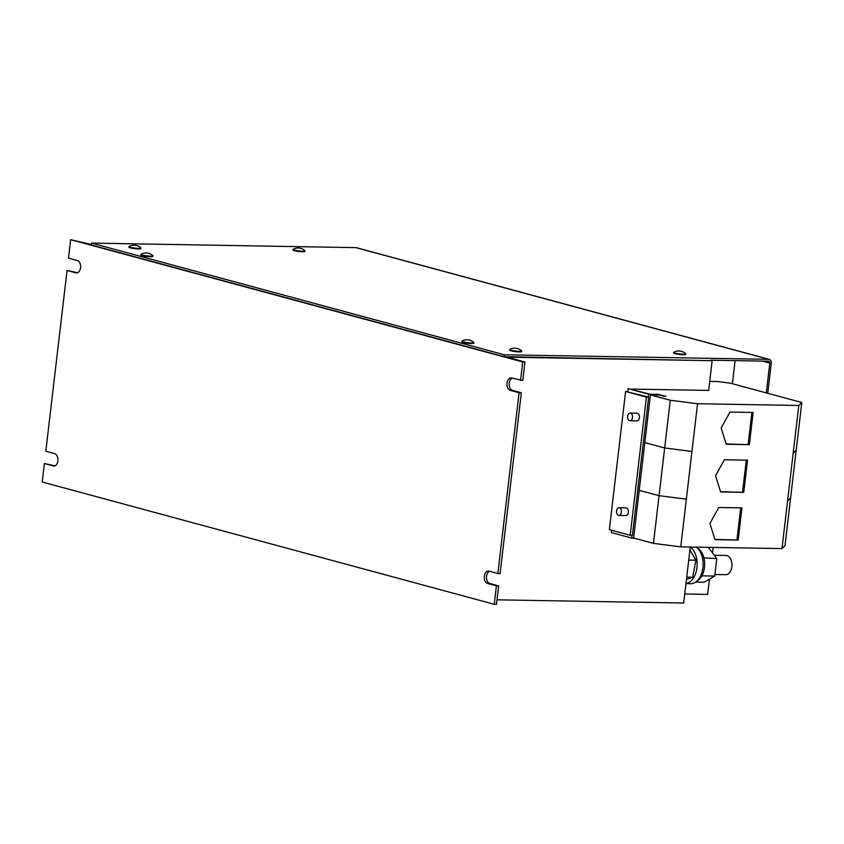 <?xml version="1.0" encoding="UTF-8"?>
<svg xmlns="http://www.w3.org/2000/svg" width="844" height="844" viewBox="0 0 844 844"><rect width="100%" height="100%" fill="white"/><g stroke="black" fill="none" stroke-linecap="round" stroke-linejoin="round"><path stroke-width="1.27" d="M714.9 574.5L725.745 574.69A9.6 6.045 -89 0 0 731.516 568.582A9.6 6.045 -89 0 0 730.039 557.958A9.6 6.045 -89 0 0 726.083 555.479L714.298 555.278M697.577 548.178A17.376 10.951 91 0 1 703.885 557.884A17.376 10.951 91 0 1 704.16 559.097A17.376 10.951 91 0 1 702.282 575.112A17.376 10.951 91 0 1 701.754 576.114A17.376 10.951 91 0 1 697.017 581.01M690.413 547.028A19.201 12.101 91 0 1 696.553 558.084A19.201 12.101 91 0 1 685.982 583.499M696.374 547.123A19.201 12.101 91 0 1 703.115 564.52A19.201 12.101 91 0 1 695.973 581.875A19.201 12.101 91 0 1 690.687 583.689L685.961 583.605M630.014 420.755L637.02 420.871A3.84 2.416 -89 0 0 637.473 420.808A3.84 2.416 -89 0 0 639.499 416.714A3.84 2.416 -89 0 0 637.146 413.191L630.141 413.075A3.84 2.416 -89 0 0 629.687 413.127A3.84 2.416 -89 0 0 627.662 417.231A3.84 2.416 -89 0 0 630.014 420.755A3.84 2.416 -89 0 0 630.468 420.692A3.84 2.416 -89 0 0 632.494 416.588A3.84 2.416 -89 0 0 630.141 413.075M618.895 515.41L625.9 515.536A3.84 2.416 -89 0 0 626.354 515.473A3.84 2.416 -89 0 0 628.379 511.369A3.84 2.416 -89 0 0 626.026 507.845L619.021 507.729A3.84 2.416 -89 0 0 618.568 507.793A3.84 2.416 -89 0 0 616.542 511.886A3.84 2.416 -89 0 0 618.895 515.41A3.84 2.416 -89 0 0 619.348 515.346A3.84 2.416 -89 0 0 621.374 511.253A3.84 2.416 -89 0 0 619.021 507.729M509.639 349.627L509.576 350.197A6.045 0.738 6.7 0 0 512.93 351.262A6.045 0.738 6.7 0 0 519.324 351.916A6.045 0.738 6.7 0 0 521.592 351.61L521.655 351.041A6.045 0.738 6.7 0 0 521.592 350.914A9.928 9.928 0 0 0 509.723 349.522A6.045 0.738 6.7 0 0 509.639 349.627A6.045 0.738 6.7 0 0 510.947 350.26A6.045 0.738 6.7 0 0 519.398 351.347A6.045 0.738 6.7 0 0 521.655 351.041M140.937 254.413L140.864 254.983A6.045 0.738 6.7 0 0 144.229 256.048A6.045 0.738 6.7 0 0 150.622 256.703A6.045 0.738 6.7 0 0 152.88 256.386L152.954 255.827A6.045 0.738 6.7 0 0 152.891 255.7A9.928 9.928 0 0 0 141.022 254.308A6.045 0.738 6.7 0 0 140.937 254.413A6.045 0.738 6.7 0 0 142.246 255.036A6.045 0.738 6.7 0 0 150.686 256.133A6.045 0.738 6.7 0 0 152.954 255.827M128.974 246.638L128.9 247.208A6.045 0.738 6.7 0 0 132.265 248.273A6.045 0.738 6.7 0 0 138.659 248.927A6.045 0.738 6.7 0 0 140.916 248.621L140.99 248.052A6.045 0.738 6.7 0 0 140.927 247.925A9.928 9.928 0 0 0 129.058 246.532A6.045 0.738 6.7 0 0 128.974 246.638A6.045 0.738 6.7 0 0 130.282 247.26A6.045 0.738 6.7 0 0 138.722 248.358A6.045 0.738 6.7 0 0 140.99 248.052M461.879 341.25L461.816 341.809A6.045 0.738 6.7 0 0 465.181 342.886A6.045 0.738 6.7 0 0 471.574 343.529A6.045 0.738 6.7 0 0 473.832 343.223L473.895 342.653A6.045 0.738 6.7 0 0 473.832 342.527A9.928 9.928 0 0 0 461.974 341.134A6.045 0.738 6.7 0 0 461.879 341.25A6.045 0.738 6.7 0 0 463.198 341.873A6.045 0.738 6.7 0 0 471.638 342.97A6.045 0.738 6.7 0 0 473.895 342.653M293.005 249.455L292.942 250.024A6.045 0.738 6.7 0 0 296.307 251.09A6.045 0.738 6.7 0 0 302.701 251.744A6.045 0.738 6.7 0 0 304.958 251.438L305.022 250.868A6.045 0.738 6.7 0 0 304.958 250.742A9.928 9.928 0 0 0 293.1 249.349A6.045 0.738 6.7 0 0 293.005 249.455A6.045 0.738 6.7 0 0 294.313 250.077A6.045 0.738 6.7 0 0 302.764 251.174A6.045 0.738 6.7 0 0 305.022 250.868M673.67 352.444L673.607 353.014A6.045 0.738 6.7 0 0 676.972 354.079A6.045 0.738 6.7 0 0 683.366 354.733A6.045 0.738 6.7 0 0 685.623 354.427L685.687 353.858A6.045 0.738 6.7 0 0 685.623 353.731A9.928 9.928 0 0 0 673.765 352.338A6.045 0.738 6.7 0 0 673.67 352.444A6.045 0.738 6.7 0 0 674.989 353.077A6.045 0.738 6.7 0 0 683.429 354.163A6.045 0.738 6.7 0 0 685.687 353.858M631.175 389.095L708.665 390.413L712.146 360.694L504.121 356.674L91.342 244.992L91.563 243.104L355.957 247.64A3.84 2.943 -74.9 0 1 356.516 247.714L769.306 359.396A3.84 2.943 105.1 0 0 768.747 359.322L504.353 354.786L504.121 356.674M630.183 535.296L609.368 529.663L625.604 391.458L648.656 397.134L632.42 535.339L630.183 535.296L646.42 397.091L648.656 397.134M684.748 594.007L707.641 594.398L709.435 579.153M712.515 552.904L713.169 547.418M732.392 383.725L735.103 360.641M709.72 381.393L717.558 381.52L730.429 383.187L801.8 402.504L798.783 405.468L697.566 403.738L670.273 400.256L650.429 394.887L659.449 395.097L664.355 396.385L659.713 395.129M91.395 244.538L70.664 239.664L522.71 361.971L524.947 362.002L507.107 357.181L712.146 360.694M70.664 239.664L68.501 258.127L77.416 260.543A6.246 3.935 91 0 1 80.613 267.253A6.246 3.935 91 0 1 76.593 272.928A6.246 3.935 91 0 1 75.971 272.844L67.056 270.428L45.819 451.234L54.733 453.639A6.246 3.935 91 0 1 57.919 460.36A6.246 3.935 91 0 1 53.91 466.036A6.246 3.935 91 0 1 53.288 465.951L44.373 463.535L42.2 481.998L494.246 604.293L496.409 585.841L487.494 583.426A6.246 3.935 91 0 1 484.298 576.716A6.246 3.935 91 0 1 488.317 571.029A6.246 3.935 91 0 1 488.94 571.114L497.854 573.53L519.092 392.734L521.339 392.766L512.413 390.361A6.246 3.935 91 0 1 509.206 384.484A6.246 3.935 91 0 1 512.192 378.165M497.854 573.53L500.091 573.572L521.339 392.766M496.409 585.841L498.646 585.873L489.731 583.457A6.246 3.935 91 0 1 486.513 577.591A6.246 3.935 91 0 1 489.509 571.272M494.246 604.293L496.483 604.336L498.646 585.873M44.373 463.535L54.955 465.835M67.056 270.428L77.637 272.728M497.01 599.82L683.682 603.027L690.265 547.028M632.061 535.328L631.734 538.082L611.278 532.543L611.541 530.254M627.841 391.5L628.179 388.662L648.635 394.201L659.755 394.749M664.397 396.005L658.299 394.391L650.133 394.222L628.179 388.662M646.42 397.091L625.604 391.458M519.092 392.734L510.177 390.318A6.246 3.935 91 0 1 506.991 383.609A6.246 3.935 91 0 1 511 377.922A6.246 3.935 91 0 1 511.622 378.017L522.784 380.465L524.947 362.002M520.537 380.422L522.71 361.971M769.306 359.396A3.84 2.943 105.1 0 1 771.289 363.163L767.745 393.283M762.311 361.105L769.791 363.131A1.92 1.477 105.1 0 0 768.525 361.211L710.363 360.219M504.353 354.786L91.563 243.104M769.791 363.131L766.299 392.893M631.734 538.082L635.321 538.472M801.8 402.504L784.994 545.625L781.977 548.589L680.76 546.859L691.964 451.445L664.671 447.964L670.273 400.256M680.76 546.859L653.456 543.378L659.058 495.671L686.362 499.152L659.069 495.671L664.671 447.964L644.827 442.594L650.429 394.887M715.533 475.752L720.597 491.957L743.754 492.358L747.531 460.17L724.374 459.78L715.533 475.752M745.642 476.259L744.45 475.942L745.642 476.259M653.456 543.378L633.622 538.008L639.224 490.301L659.058 495.671L639.224 490.301L644.827 442.594L664.671 447.964L691.964 451.445L697.566 403.738M790.596 497.918L787.579 500.882L798.783 405.468M709.931 523.459L714.984 539.664L738.152 540.065L741.929 507.877L718.771 507.487L709.931 523.459M740.04 523.966L738.848 523.649L740.04 523.966M781.977 548.589L787.579 500.882M796.198 450.211L793.181 453.175M721.135 428.045L726.199 444.25L749.356 444.651L753.133 412.463L729.976 412.062L721.135 428.045M751.244 428.552L750.052 428.235L751.244 428.552M665.884 396.026L664.355 396.385M686.731 577.117L692.639 577.212L686.436 579.596M688.725 560.068L695.962 560.194L692.639 577.212M695.962 560.194L689.917 549.971M703.885 557.884L716.778 558.58L714.72 576.062L704.17 582.233L695.667 582.086M704.16 559.097L704.244 558.359M701.754 576.114L702.282 575.112M702.197 575.851L714.72 576.062M708.338 547.334L716.778 558.58M726.104 443.944L749.356 444.651M748.164 444.324L751.909 412.442M714.9 539.369L738.152 540.065M736.96 539.738L740.705 507.856M720.502 491.662L743.754 492.358M742.562 492.031L746.307 460.149M75.971 272.844L77.205 272.865M53.288 465.951L54.522 465.972M487.494 583.426L489.731 583.457M510.177 390.318L512.413 390.361M768.747 359.322L355.957 247.64M648.635 394.201L648.308 397.039"/></g></svg>
